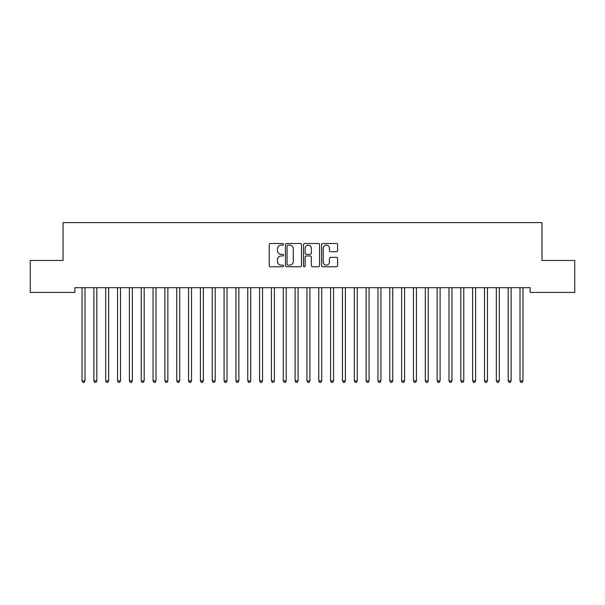 <?xml version="1.0" encoding="UTF-8"?>
<svg xmlns="http://www.w3.org/2000/svg" width="605" height="605" viewBox="0 0 605 605"><rect width="100%" height="100%" fill="white"/><g stroke="black" fill="none" stroke-linecap="round" stroke-linejoin="round"><path stroke-width="0.91" d="M283.563 244.337A0.817 0.817 0 0 0 282.747 243.52L270.405 243.52A1.165 1.165 0 0 0 269.24 244.685L269.24 265.595A1.165 1.165 0 0 0 270.405 266.76L282.747 266.76A0.817 0.817 0 0 0 283.563 265.943A0.817 0.817 0 0 0 282.747 265.134L281.151 265.134A3.721 3.721 0 0 1 277.43 261.413L277.43 259.674A3.721 3.721 0 0 1 281.151 255.953L282.747 255.953A0.817 0.817 0 0 0 283.563 255.144A0.817 0.817 0 0 0 282.747 254.327L281.151 254.327A3.721 3.721 0 0 1 277.43 250.606L277.43 248.867A3.721 3.721 0 0 1 281.151 245.146L282.747 245.146A0.817 0.817 0 0 0 283.563 244.337M336.456 251.71A1.165 1.165 0 0 0 337.62 250.553L337.62 244.685A1.165 1.165 0 0 0 336.456 243.52L322.745 243.52A1.165 1.165 0 0 0 321.58 244.685L321.58 265.595A1.165 1.165 0 0 0 322.745 266.76L336.456 266.76A1.165 1.165 0 0 0 337.62 265.595L337.62 258.509A1.165 1.165 0 0 0 336.456 257.344L330.587 257.344A1.165 1.165 0 0 0 329.43 258.509L329.43 262.026A3.108 3.108 0 0 1 326.322 265.134A3.108 3.108 0 0 1 323.214 262.026L323.214 248.254A3.108 3.108 0 0 1 326.322 245.146A3.108 3.108 0 0 1 329.43 248.254L329.43 250.553A1.165 1.165 0 0 0 330.587 251.71L336.456 251.71M530.124 287.693L74.876 287.693L74.876 292.427L30.25 292.427L30.25 260.468L63.041 260.468L63.041 222.587L541.959 222.587L541.959 260.468L574.75 260.468L574.75 292.427L530.124 292.427L530.124 287.693M301.487 244.685A1.165 1.165 0 0 0 300.322 243.52L286.611 243.52A1.165 1.165 0 0 0 285.447 244.685L285.447 265.595A1.165 1.165 0 0 0 286.611 266.76L300.322 266.76A1.165 1.165 0 0 0 301.487 265.595L301.487 244.685M304.678 243.52L318.389 243.52A1.165 1.165 0 0 1 319.553 244.685L319.553 265.595A1.165 1.165 0 0 1 318.389 266.76L312.52 266.76A1.165 1.165 0 0 1 311.356 265.595L311.356 257.117A1.165 1.165 0 0 0 310.199 255.953L306.304 255.953A1.165 1.165 0 0 0 305.147 257.117L305.147 265.943A0.817 0.817 0 0 1 304.33 266.76A0.817 0.817 0 0 1 303.513 265.943L303.513 244.685A1.165 1.165 0 0 1 304.678 243.52M287.889 245.146A0.817 0.817 0 0 0 287.072 245.963L287.072 264.317A0.817 0.817 0 0 0 287.889 265.134L289.576 265.134A3.721 3.721 0 0 0 293.289 261.413L293.289 248.867A3.721 3.721 0 0 0 289.576 245.146L287.889 245.146M311.356 248.315A3.108 3.108 0 0 0 308.255 245.207A3.108 3.108 0 0 0 305.147 248.315L305.147 253.162A1.165 1.165 0 0 0 306.304 254.327L310.199 254.327A1.165 1.165 0 0 0 311.356 253.162L311.356 248.315M84.995 288.305A1.187 1.187 0 0 1 85.078 287.867A1.187 1.187 0 0 0 84.995 288.305L84.995 380.87L82.038 380.87L82.038 288.305A1.187 1.187 0 0 0 81.955 287.867L81.879 287.693M84.995 380.87L84.11 382.413L82.923 382.413L82.038 380.87M93.79 287.867A1.187 1.187 -179.6 0 1 93.873 288.305A1.187 1.187 179.6 0 0 93.79 287.867L93.715 287.693M105.625 287.867A1.187 1.187 -179.6 0 1 105.709 288.305A1.187 1.187 179.6 0 0 105.625 287.867L105.557 287.693M96.989 287.693L96.921 287.867A1.187 1.187 179.6 0 0 96.83 288.305L96.83 380.87L93.873 380.87L93.873 288.305M96.83 380.87L95.945 382.413L94.758 382.413L93.873 380.87M108.824 287.693L108.756 287.867A1.187 1.187 179.6 0 0 108.673 288.305L108.673 380.87L105.709 380.87L105.709 288.305M108.673 380.87L107.781 382.413L106.601 382.413L105.709 380.87M117.461 287.867A1.187 1.187 -179.6 0 1 117.544 288.305A1.187 1.187 179.6 0 0 117.461 287.867L117.393 287.693M129.296 287.867A1.187 1.187 -179.6 0 1 129.387 288.305A1.187 1.187 179.6 0 0 129.296 287.867L129.228 287.693M120.66 287.693L120.592 287.867A1.187 1.187 179.6 0 0 120.508 288.305L120.508 380.87L117.544 380.87L117.544 288.305M120.508 380.87L119.616 382.413L118.436 382.413L117.544 380.87M132.503 287.693L132.427 287.867A1.187 1.187 179.6 0 0 132.344 288.305L132.344 380.87L129.387 380.87L129.387 288.305M132.344 380.87L131.459 382.413L130.272 382.413L129.387 380.87M141.139 287.867A1.187 1.187 -179.6 0 1 141.222 288.305A1.187 1.187 179.6 0 0 141.139 287.867L141.063 287.693M144.338 287.693L144.27 287.867A1.187 1.187 179.6 0 0 144.179 288.305L144.179 380.87L141.222 380.87L141.222 288.305M144.179 380.87L143.294 382.413L142.107 382.413L141.222 380.87M152.974 287.867A1.187 1.187 -179.6 0 1 153.057 288.305A1.187 1.187 179.6 0 0 152.974 287.867L152.906 287.693M156.173 287.693L156.105 287.867A1.187 1.187 179.6 0 0 156.014 288.305L156.014 380.87L153.057 380.87L153.057 288.305M156.014 380.87L155.13 382.413L153.95 382.413L153.057 380.87M164.81 287.867A1.187 1.187 -179.6 0 1 164.893 288.305A1.187 1.187 179.6 0 0 164.81 287.867L164.742 287.693M176.645 287.867A1.187 1.187 -179.6 0 1 176.736 288.305A1.187 1.187 179.6 0 0 176.645 287.867L176.577 287.693M188.48 287.867A1.187 1.187 -179.6 0 1 188.571 288.305A1.187 1.187 179.6 0 0 188.48 287.867L188.412 287.693M200.323 287.867A1.187 1.187 -179.6 0 1 200.406 288.305A1.187 1.187 179.6 0 0 200.323 287.867L200.247 287.693M212.158 287.867A1.187 1.187 -179.6 0 1 212.242 288.305A1.187 1.187 179.6 0 0 212.158 287.867L212.09 287.693M223.994 287.867A1.187 1.187 -179.6 0 1 224.077 288.305A1.187 1.187 179.6 0 0 223.994 287.867L223.926 287.693M235.829 287.867A1.187 1.187 -179.6 0 1 235.92 288.305A1.187 1.187 179.6 0 0 235.829 287.867L235.761 287.693M247.672 287.867A1.187 1.187 -179.6 0 1 247.755 288.305A1.187 1.187 179.6 0 0 247.672 287.867L247.596 287.693M259.507 287.867A1.187 1.187 -179.6 0 1 259.59 288.305A1.187 1.187 179.6 0 0 259.507 287.867L259.439 287.693M168.008 287.693L167.94 287.867A1.187 1.187 179.6 0 0 167.857 288.305L167.857 380.87L164.893 380.87L164.893 288.305M167.857 380.87L166.965 382.413L165.785 382.413L164.893 380.87M179.844 287.693L179.776 287.867A1.187 1.187 179.6 0 0 179.693 288.305L179.693 380.87L176.736 380.87L176.736 288.305M179.693 380.87L178.8 382.413L177.62 382.413L176.736 380.87M191.687 287.693L191.611 287.867A1.187 1.187 179.6 0 0 191.528 288.305L191.528 380.87L188.571 380.87L188.571 288.305M191.528 380.87L190.643 382.413L189.456 382.413L188.571 380.87M203.522 287.693L203.454 287.867A1.187 1.187 179.6 0 0 203.363 288.305L203.363 380.87L200.406 380.87L200.406 288.305M203.363 380.87L202.478 382.413L201.291 382.413L200.406 380.87M215.357 287.693L215.289 287.867A1.187 1.187 179.6 0 0 215.206 288.305L215.206 380.87L212.242 380.87L212.242 288.305M215.206 380.87L214.314 382.413L213.134 382.413L212.242 380.87M227.193 287.693L227.125 287.867A1.187 1.187 179.6 0 0 227.041 288.305L227.041 380.87L224.077 380.87L224.077 288.305M227.041 380.87L226.149 382.413L224.969 382.413L224.077 380.87M239.035 287.693L238.96 287.867A1.187 1.187 179.6 0 0 238.877 288.305L238.877 380.87L235.92 380.87L235.92 288.305M238.877 380.87L237.992 382.413L236.805 382.413L235.92 380.87M250.871 287.693L250.795 287.867A1.187 1.187 179.6 0 0 250.712 288.305L250.712 380.87L247.755 380.87L247.755 288.305M250.712 380.87L249.827 382.413L248.64 382.413L247.755 380.87M262.706 287.693L262.638 287.867A1.187 1.187 179.6 0 0 262.547 288.305L262.547 380.87L259.59 380.87L259.59 288.305M262.547 380.87L261.662 382.413L260.475 382.413L259.59 380.87M271.342 287.867A1.187 1.187 -179.6 0 1 271.426 288.305A1.187 1.187 179.6 0 0 271.342 287.867L271.274 287.693M274.541 287.693L274.473 287.867A1.187 1.187 179.6 0 0 274.39 288.305L274.39 380.87L271.426 380.87L271.426 288.305M274.39 380.87L273.498 382.413L272.318 382.413L271.426 380.87M283.178 287.867A1.187 1.187 -179.6 0 1 283.269 288.305A1.187 1.187 179.6 0 0 283.178 287.867L283.11 287.693M286.377 287.693L286.309 287.867A1.187 1.187 179.6 0 0 286.226 288.305L286.226 380.87L283.269 380.87L283.269 288.305M286.226 380.87L285.333 382.413L284.153 382.413L283.269 380.87M295.013 287.867A1.187 1.187 -179.6 0 1 295.104 288.305A1.187 1.187 179.6 0 0 295.013 287.867L294.945 287.693M298.22 287.693L298.144 287.867A1.187 1.187 179.6 0 0 298.061 288.305L298.061 380.87L295.104 380.87L295.104 288.305M298.061 380.87L297.176 382.413L295.989 382.413L295.104 380.87M306.856 287.867A1.187 1.187 -179.6 0 1 306.939 288.305A1.187 1.187 179.6 0 0 306.856 287.867L306.78 287.693M310.055 287.693L309.987 287.867A1.187 1.187 179.6 0 0 309.896 288.305L309.896 380.87L306.939 380.87L306.939 288.305M309.896 380.87L309.011 382.413L307.824 382.413L306.939 380.87M318.691 287.867A1.187 1.187 -179.6 0 1 318.774 288.305A1.187 1.187 179.6 0 0 318.691 287.867L318.623 287.693M321.89 287.693L321.822 287.867A1.187 1.187 179.6 0 0 321.731 288.305L321.731 380.87L318.774 380.87L318.774 288.305M321.731 380.87L320.847 382.413L319.667 382.413L318.774 380.87M330.527 287.867A1.187 1.187 -179.6 0 1 330.61 288.305A1.187 1.187 179.6 0 0 330.527 287.867L330.459 287.693M333.726 287.693L333.657 287.867A1.187 1.187 179.6 0 0 333.574 288.305L333.574 380.87L330.61 380.87L330.61 288.305M333.574 380.87L332.682 382.413L331.502 382.413L330.61 380.87M342.362 287.867A1.187 1.187 -179.6 0 1 342.453 288.305A1.187 1.187 179.6 0 0 342.362 287.867L342.294 287.693M345.561 287.693L345.493 287.867A1.187 1.187 179.6 0 0 345.41 288.305L345.41 380.87L342.453 380.87L342.453 288.305M345.41 380.87L344.525 382.413L343.337 382.413L342.453 380.87M354.205 287.867A1.187 1.187 -179.6 0 1 354.288 288.305A1.187 1.187 179.6 0 0 354.205 287.867L354.129 287.693M357.404 287.693L357.328 287.867A1.187 1.187 179.6 0 0 357.245 288.305L357.245 380.87L354.288 380.87L354.288 288.305M357.245 380.87L356.36 382.413L355.173 382.413L354.288 380.87M366.04 287.867A1.187 1.187 -179.6 0 1 366.123 288.305A1.187 1.187 179.6 0 0 366.04 287.867L365.964 287.693M369.239 287.693L369.171 287.867A1.187 1.187 179.6 0 0 369.08 288.305L369.08 380.87L366.123 380.87L366.123 288.305M369.08 380.87L368.195 382.413L367.008 382.413L366.123 380.87M377.875 287.867A1.187 1.187 -179.6 0 1 377.959 288.305A1.187 1.187 179.6 0 0 377.875 287.867L377.807 287.693M381.074 287.693L381.006 287.867A1.187 1.187 179.6 0 0 380.923 288.305L380.923 380.87L377.959 380.87L377.959 288.305M380.923 380.87L380.031 382.413L378.851 382.413L377.959 380.87M389.711 287.867A1.187 1.187 -179.6 0 1 389.794 288.305A1.187 1.187 179.6 0 0 389.711 287.867L389.643 287.693M392.91 287.693L392.842 287.867A1.187 1.187 179.6 0 0 392.758 288.305L392.758 380.87L389.794 380.87L389.794 288.305M392.758 380.87L391.866 382.413L390.686 382.413L389.794 380.87M401.546 287.867A1.187 1.187 -179.6 0 1 401.637 288.305A1.187 1.187 179.6 0 0 401.546 287.867L401.478 287.693M404.753 287.693L404.677 287.867A1.187 1.187 179.6 0 0 404.594 288.305L404.594 380.87L401.637 380.87L401.637 288.305M404.594 380.87L403.709 382.413L402.522 382.413L401.637 380.87M413.389 287.867A1.187 1.187 -179.6 0 1 413.472 288.305A1.187 1.187 179.6 0 0 413.389 287.867L413.313 287.693M416.588 287.693L416.52 287.867A1.187 1.187 179.6 0 0 416.429 288.305L416.429 380.87L413.472 380.87L413.472 288.305M416.429 380.87L415.544 382.413L414.357 382.413L413.472 380.87M425.224 287.867A1.187 1.187 -179.6 0 1 425.307 288.305A1.187 1.187 179.6 0 0 425.224 287.867L425.156 287.693M428.423 287.693L428.355 287.867A1.187 1.187 179.6 0 0 428.264 288.305L428.264 380.87L425.307 380.87L425.307 288.305M428.264 380.87L427.38 382.413L426.2 382.413L425.307 380.87M437.06 287.867A1.187 1.187 -179.6 0 1 437.143 288.305A1.187 1.187 179.6 0 0 437.06 287.867L436.992 287.693M440.258 287.693L440.19 287.867A1.187 1.187 179.6 0 0 440.107 288.305L440.107 380.87L437.143 380.87L437.143 288.305M440.107 380.87L439.215 382.413L438.035 382.413L437.143 380.87M448.895 287.867A1.187 1.187 -179.6 0 1 448.986 288.305A1.187 1.187 179.6 0 0 448.895 287.867L448.827 287.693M452.094 287.693L452.026 287.867A1.187 1.187 179.6 0 0 451.943 288.305L451.943 380.87L448.986 380.87L448.986 288.305M451.943 380.87L451.05 382.413L449.87 382.413L448.986 380.87M460.73 287.867A1.187 1.187 -179.6 0 1 460.821 288.305A1.187 1.187 179.6 0 0 460.73 287.867L460.662 287.693M463.937 287.693L463.861 287.867A1.187 1.187 179.6 0 0 463.778 288.305L463.778 380.87L460.821 380.87L460.821 288.305M463.778 380.87L462.893 382.413L461.706 382.413L460.821 380.87M472.573 287.867A1.187 1.187 -179.6 0 1 472.656 288.305A1.187 1.187 179.6 0 0 472.573 287.867L472.497 287.693M475.772 287.693L475.704 287.867A1.187 1.187 179.6 0 0 475.613 288.305L475.613 380.87L472.656 380.87L472.656 288.305M475.613 380.87L474.728 382.413L473.541 382.413L472.656 380.87M484.408 287.867A1.187 1.187 -179.6 0 1 484.492 288.305A1.187 1.187 179.6 0 0 484.408 287.867L484.34 287.693M487.607 287.693L487.539 287.867A1.187 1.187 179.6 0 0 487.456 288.305L487.456 380.87L484.492 380.87L484.492 288.305M487.456 380.87L486.564 382.413L485.384 382.413L484.492 380.87M496.244 287.867A1.187 1.187 -179.6 0 1 496.327 288.305A1.187 1.187 179.6 0 0 496.244 287.867L496.176 287.693M499.443 287.693L499.375 287.867A1.187 1.187 179.6 0 0 499.291 288.305L499.291 380.87L496.327 380.87L496.327 288.305M499.291 380.87L498.399 382.413L497.219 382.413L496.327 380.87M508.079 287.867A1.187 1.187 -179.6 0 1 508.17 288.305A1.187 1.187 179.6 0 0 508.079 287.867L508.011 287.693M511.286 287.693L511.21 287.867A1.187 1.187 179.6 0 0 511.127 288.305L511.127 380.87L508.17 380.87L508.17 288.305M511.127 380.87L510.242 382.413L509.055 382.413L508.17 380.87M519.922 287.867A1.187 1.187 -179.6 0 1 520.005 288.305A1.187 1.187 179.6 0 0 519.922 287.867L519.846 287.693M523.121 287.693L523.045 287.867A1.187 1.187 179.6 0 0 522.962 288.305L522.962 380.87L520.005 380.87L520.005 288.305M522.962 380.87L522.077 382.413L520.89 382.413L520.005 380.87"/></g></svg>
